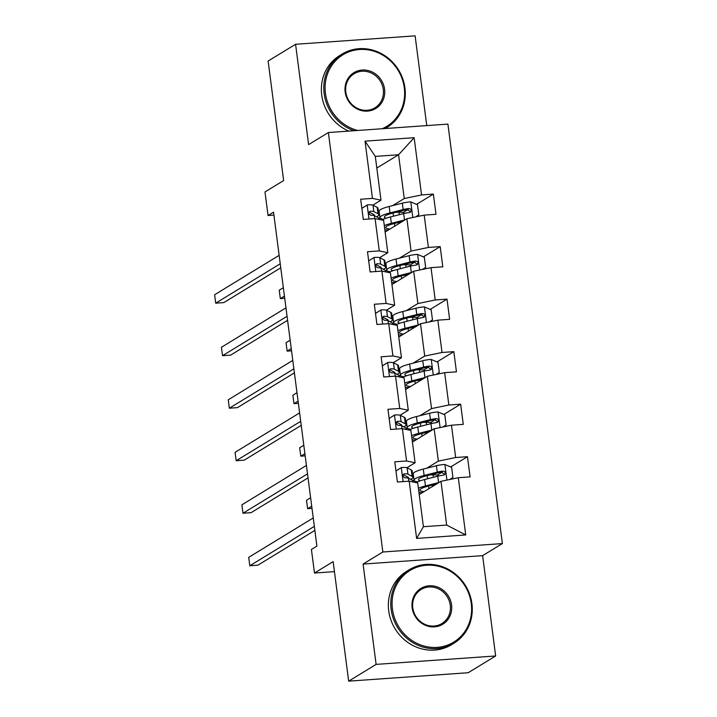 <?xml version="1.0" encoding="UTF-8"?>
<svg xmlns="http://www.w3.org/2000/svg" width="717" height="717" viewBox="0 0 717 717"><rect width="100%" height="100%" fill="white"/><g stroke="black" fill="none" stroke-linecap="round" stroke-linejoin="round"><path stroke-width="1.08" d="M426.767 125.6L415.116 35.85L295.574 44.275L268.122 61.035L283.645 180.55L264.985 191.941L268.041 215.512L273.912 215.1M502.384 543.576L447.91 124.104L328.368 132.537L382.851 552L502.384 543.576L482.622 555.639L363.089 564.073L376.111 664.39L495.653 655.965L482.622 555.639M495.653 655.965L468.201 672.725L348.668 681.15L333.145 561.635L314.476 573.035L334.445 571.628M376.111 664.39L348.668 681.15M376.819 168.038L398.571 154.755L375.305 156.396L380.987 200.16L372.464 198.394L360.669 199.227L363.295 219.42L375.081 218.595L379.284 250.905L367.489 251.739L370.115 271.94L381.901 271.107L386.105 303.425L374.31 304.259L376.936 324.46L388.722 323.627L392.925 355.946L381.13 356.779L383.756 376.972L395.542 376.147L399.745 408.466L387.951 409.29L390.577 429.492L402.362 428.658L406.566 460.977L394.771 461.811L397.397 482.012L409.192 481.179L416.622 538.413L465.727 534.945L446.664 525.077L440.982 481.313L419.23 494.587M372.464 198.394L365.025 141.159L414.139 137.7L421.569 194.925L433.364 194.101L416.55 204.363M465.727 534.945L458.297 477.719L470.092 476.886L467.466 456.684L455.671 457.518L451.477 425.199L463.272 424.365L460.646 404.173L448.851 404.997L444.657 372.679L456.442 371.854L453.825 351.653L442.03 352.486L437.836 320.167L449.622 319.334L447.005 299.132L435.21 299.966L431.016 267.647L442.801 266.814L440.184 246.612L428.39 247.446L424.195 215.127L435.981 214.293L433.364 194.101M314.476 573.035L311.42 549.473L316.905 546.121L273.536 212.16L268.041 215.512M375.081 218.595L383.613 220.361L387.816 252.68L379.651 257.663M385.128 232.003L406.88 218.721L411.074 251.04L399.441 258.138M385.594 266.599L386.257 266.186M387.816 252.68L379.284 250.905M424.195 215.127L406.88 218.721M428.39 247.446L411.074 251.04M381.901 271.107L390.433 272.881L394.637 305.2L386.472 310.174M391.948 284.515L413.7 271.241L417.894 303.56L406.261 310.658M392.414 319.11L393.077 318.707M394.637 305.2L386.105 303.425M431.016 267.647L413.7 271.241M435.21 299.966L417.894 303.56M388.722 323.627L397.254 325.393L401.457 357.711L393.292 362.694M398.769 337.035L420.52 323.752L424.715 356.071L413.082 363.178M399.235 371.63L399.898 371.227M401.457 357.711L392.925 355.946M437.836 320.167L420.52 323.752M442.03 352.486L424.715 356.071M395.542 376.147L404.074 377.913L408.278 410.232L400.113 415.215M405.589 389.555L427.341 376.273L431.535 408.591L419.902 415.69M406.055 424.15L406.727 423.738M408.278 410.232L399.745 408.466M444.657 372.679L427.341 376.273M448.851 404.997L431.535 408.591M402.362 428.658L410.895 430.433L415.098 462.752L406.933 467.735M412.409 442.075L434.161 428.793L438.356 461.112L426.732 468.21M412.875 476.671L413.548 476.258M415.098 462.752L406.566 460.977M451.477 425.199L434.161 428.793M455.671 457.518L438.356 461.112M409.192 481.179L417.715 482.953L423.406 526.717L416.622 538.413M458.297 477.719L440.982 481.313M363.089 564.073L382.851 552M295.574 44.275L308.606 144.601L328.368 132.537M423.406 526.717L446.664 525.077M380.987 200.16L372.831 205.143M378.773 214.078L379.436 213.675M392.62 205.627L404.254 198.519L398.571 154.755L414.139 137.7M375.305 156.396L365.025 141.159M421.569 194.925L404.254 198.519M413.566 476.42L412.893 476.832M467.466 456.684L450.652 466.946M442.272 472.064L437.262 475.129M415.994 482.595L415.851 481.483M406.745 423.908L406.073 424.312M432.297 429.931A9.115 1.479 172.6 0 0 431.777 430.057L418.638 433.409L417.805 427.009A26.314 4.257 -7.4 0 0 409.192 430.075L409.031 428.963M460.646 404.173L443.832 414.435M435.452 419.544L430.442 422.609M399.925 371.388L399.252 371.791M425.468 377.411A9.115 1.479 172.6 0 0 424.957 377.536L411.818 380.888L410.984 374.489A26.314 4.257 -7.4 0 0 402.371 377.563L402.21 376.452M453.825 351.653L437.012 361.915M428.632 367.032L423.622 370.089M393.104 318.868L392.432 319.28M395.533 325.043L395.39 323.932M447.005 299.132L430.191 309.394M421.811 314.512L416.792 317.577M386.284 266.348L385.612 266.76M388.713 272.523L388.569 271.411M440.184 246.612L423.371 256.874M414.991 261.992L409.972 265.057M379.463 213.836L378.791 214.24M381.892 220.002L381.749 218.891M408.17 209.481L403.151 212.537M395.954 470.944L401.43 467.502A9.115 1.479 -7.4 0 1 407.122 467.807L411.289 469.94A26.314 4.257 -7.4 0 1 412.114 470.818L412.947 477.217A26.314 4.257 172.6 0 0 412.123 476.33L407.946 474.206A9.115 1.479 172.6 0 0 404.549 473.812L403.814 474.018M401.43 467.502L395.963 470.97M397.352 481.69L398.016 481.967M403.25 474.6L404.549 473.812C402.416 475.219 402.595 476.563 405.078 477.845A9.115 1.479 -7.4 0 1 408.475 478.248L412.651 480.372A26.314 4.257 -7.4 0 1 413.476 481.25L413.584 482.093M314.342 526.359L249.812 565.758L248.718 557.342L313.248 517.943M410.653 479.359A26.314 4.257 172.6 0 0 412.947 477.217M403.151 474.797A4.643 0.753 -7.4 0 1 403.653 474.932L407.83 477.056A21.842 3.54 -7.4 0 1 408.511 477.791A21.842 3.54 -7.4 0 1 408.421 478.221M314.862 530.401L257.887 565.184L249.812 565.758M449.729 479.494L452.938 477.459L451.629 467.359L444.728 464.446A9.115 1.479 172.6 0 0 436.42 465.745L423.272 469.088A26.314 4.257 172.6 0 0 413.225 473.838L414.059 480.238A26.314 4.257 172.6 0 0 417.5 481.842M430.057 474.896L433.05 474.851A12.556 2.034 -7.4 0 1 438.481 475.819L438.508 475.998M439.118 482.451A9.115 1.479 172.6 0 0 438.598 482.577L425.459 485.929A26.314 4.257 172.6 0 0 418.405 488.205M418.934 492.292A26.314 4.257 172.6 0 0 422.447 492.624M436.528 484.029L428.183 486.153A21.842 3.54 172.6 0 0 419.848 490.096A21.842 3.54 172.6 0 0 424.114 491.602M416.021 482.595A26.314 4.257 -7.4 0 1 424.625 479.53L437.773 476.178A9.115 1.479 -7.4 0 1 443.527 475.138L444.773 474.555L445.284 472.691L444.567 471.535L442.998 471.096A9.115 1.479 172.6 0 0 437.245 472.136L424.097 475.488A26.314 4.257 172.6 0 0 414.059 480.238M420.296 480.784A21.842 3.54 -7.4 0 1 418.495 479.655A21.842 3.54 -7.4 0 1 426.83 475.721L439.978 472.369A4.643 0.753 -7.4 0 1 441.421 472.064L443.895 473.82M434.466 485.292A12.556 2.034 172.6 0 0 434.412 485.292L431.419 485.328M392.432 609.1A41.971 38.924 58.6 0 0 437.182 647.388A41.971 38.924 58.6 0 0 471.266 603.544A41.971 38.924 58.6 0 0 426.516 565.247A41.971 38.924 58.6 0 0 392.432 609.1M471.911 603.678A43.002 39.883 -121.4 0 1 453.933 643.221A43.002 39.883 -121.4 0 1 391.141 609.369A43.002 39.883 -121.4 0 1 409.111 569.818A43.002 39.883 -121.4 0 1 471.911 603.678M412.141 607.711A20.981 19.467 -121.4 0 1 429.187 585.789A20.981 19.467 -121.4 0 1 451.558 604.933A20.981 19.467 -121.4 0 1 434.52 626.855A20.981 19.467 -121.4 0 1 412.141 607.711M450.258 605.202A19.951 18.508 58.6 0 0 421.121 589.491A19.951 18.508 58.6 0 0 412.786 607.846A19.951 18.508 58.6 0 0 441.923 623.548A19.951 18.508 58.6 0 0 450.258 605.202M453.933 643.221L451.513 644.7A43.002 39.883 -121.4 0 1 388.722 610.839A43.002 39.883 -121.4 0 1 406.7 571.297L409.111 569.818M382.197 128.737A41.971 38.924 58.6 0 0 404.28 87.788A41.971 38.924 58.6 0 0 359.531 49.5A41.971 38.924 58.6 0 0 325.455 93.344A41.971 38.924 58.6 0 0 357.675 130.467M354.081 130.718A43.002 39.883 -121.4 0 1 324.156 93.622A43.002 39.883 -121.4 0 1 342.126 54.071A43.002 39.883 -121.4 0 1 404.926 87.922A43.002 39.883 -121.4 0 1 386.947 127.474A43.002 39.883 -121.4 0 1 385.083 128.531M345.164 91.955A20.981 19.467 -121.4 0 1 362.202 70.033A20.981 19.467 -121.4 0 1 384.572 89.177A20.981 19.467 -121.4 0 1 367.534 111.108A20.981 19.467 -121.4 0 1 345.164 91.955M383.272 89.446A19.951 18.508 58.6 0 0 354.144 73.743A19.951 18.508 58.6 0 0 345.8 92.09A19.951 18.508 58.6 0 0 374.937 107.801A19.951 18.508 58.6 0 0 383.272 89.446M348.803 131.094A43.002 39.883 -121.4 0 1 321.736 95.092A43.002 39.883 -121.4 0 1 339.715 55.541L342.126 54.071M389.134 418.423L394.61 414.982A9.115 1.479 -7.4 0 1 400.292 415.286L404.469 417.419A26.314 4.257 -7.4 0 1 405.293 418.298L406.127 424.697A26.314 4.257 172.6 0 0 405.302 423.819L401.126 421.686A9.115 1.479 172.6 0 0 397.729 421.291L396.994 421.506M394.61 414.982L389.143 418.45M390.532 429.169L391.195 429.447M396.429 422.089L397.729 421.291C395.596 422.698 395.775 424.052 398.258 425.333A9.115 1.479 -7.4 0 1 401.654 425.728L405.822 427.852A26.314 4.257 -7.4 0 1 406.656 428.739L406.763 429.573M307.521 473.838L242.991 513.238L241.898 504.822L306.428 465.423M403.832 426.839A26.314 4.257 172.6 0 0 406.127 424.697M396.331 422.277A4.643 0.753 -7.4 0 1 396.833 422.412L401.009 424.545A21.842 3.54 -7.4 0 1 401.69 425.271A21.842 3.54 -7.4 0 1 401.601 425.701M308.041 477.881L251.067 512.673L242.991 513.238M382.313 365.903L387.789 362.461A9.115 1.479 -7.4 0 1 393.472 362.775L397.648 364.899A26.314 4.257 -7.4 0 1 398.473 365.778L399.306 372.177A26.314 4.257 172.6 0 0 398.482 371.298L394.305 369.165A9.115 1.479 172.6 0 0 390.908 368.771L390.173 368.986M387.789 362.461L382.322 365.939M383.712 376.649L384.375 376.936M389.609 369.569L390.908 368.771C388.775 370.187 388.955 371.531 391.437 372.813A9.115 1.479 -7.4 0 1 394.834 373.207L399.002 375.341A26.314 4.257 -7.4 0 1 399.835 376.219L399.943 377.052M300.701 421.327L236.171 460.726L235.077 452.31L299.607 412.911M397.012 374.319A26.314 4.257 172.6 0 0 399.306 372.177M389.51 369.757A4.643 0.753 -7.4 0 1 390.012 369.891L394.189 372.024A21.842 3.54 -7.4 0 1 394.87 372.75A21.842 3.54 -7.4 0 1 394.78 373.181M301.221 425.369L244.246 460.153L236.171 460.726M442.909 426.974L446.117 424.939L444.809 414.838L437.908 411.925A9.115 1.479 172.6 0 0 429.6 413.225L416.452 416.577A26.314 4.257 172.6 0 0 406.405 421.318L407.238 427.717A26.314 4.257 172.6 0 0 410.68 429.322M423.236 422.376L426.23 422.34A12.556 2.034 -7.4 0 1 431.661 423.299L431.679 423.487M418.638 433.409A26.314 4.257 172.6 0 0 411.585 435.685M412.114 439.772A26.314 4.257 172.6 0 0 415.627 440.104M429.707 431.509L421.363 433.642A21.842 3.54 172.6 0 0 413.028 437.576A21.842 3.54 172.6 0 0 417.294 439.091M417.805 427.009L430.953 423.657A9.115 1.479 -7.4 0 1 436.707 422.618L437.953 422.035L438.463 420.171L437.746 419.024L436.178 418.576A9.115 1.479 172.6 0 0 430.424 419.624L417.276 422.967A26.314 4.257 172.6 0 0 407.238 427.717M413.476 428.264A21.842 3.54 -7.4 0 1 411.675 427.144A21.842 3.54 -7.4 0 1 420.01 423.2L433.158 419.848A4.643 0.753 -7.4 0 1 434.601 419.544L437.074 421.3M427.646 432.772A12.556 2.034 172.6 0 0 427.592 432.772L424.598 432.817M310.622 497.759L306.509 500.269L307.602 508.685L311.716 506.175M307.602 508.685L312.003 508.371M436.088 374.462L439.297 372.419L437.979 362.327L431.087 359.414A9.115 1.479 172.6 0 0 422.77 360.705L409.631 364.057A26.314 4.257 172.6 0 0 399.584 368.798L400.418 375.197A26.314 4.257 172.6 0 0 403.859 376.81M416.416 369.864L419.409 369.82A12.556 2.034 -7.4 0 1 424.84 370.779L424.858 370.967M411.818 380.888A26.314 4.257 172.6 0 0 404.764 383.174M405.293 387.252A26.314 4.257 172.6 0 0 408.807 387.592M422.887 378.997L414.543 381.121A21.842 3.54 172.6 0 0 406.207 385.056A21.842 3.54 172.6 0 0 410.474 386.571M410.984 374.489L424.132 371.146A9.115 1.479 -7.4 0 1 429.877 370.097L431.132 369.515L431.643 367.66L430.926 366.504L429.358 366.064A9.115 1.479 172.6 0 0 423.604 367.104L410.456 370.456A26.314 4.257 172.6 0 0 400.418 375.197M406.656 375.744A21.842 3.54 -7.4 0 1 404.854 374.624A21.842 3.54 -7.4 0 1 413.189 370.68L426.337 367.337A4.643 0.753 -7.4 0 1 427.78 367.023L430.254 368.78M420.825 380.252A12.556 2.034 172.6 0 0 420.771 380.252L417.778 380.297M303.802 445.239L299.688 447.749L300.781 456.164L304.895 453.655M300.781 456.164L305.182 455.86M375.493 313.383L380.969 309.95A9.115 1.479 -7.4 0 1 386.651 310.255L390.828 312.388A26.314 4.257 -7.4 0 1 391.652 313.266L392.486 319.657A26.314 4.257 172.6 0 0 391.661 318.778L387.485 316.654A9.115 1.479 172.6 0 0 384.088 316.251L383.353 316.466M380.969 309.95L375.502 313.419M376.891 324.138L377.554 324.416M382.788 317.048L384.088 316.251C381.955 317.667 382.125 319.011 384.617 320.293A9.115 1.479 -7.4 0 1 388.014 320.687L392.181 322.82A26.314 4.257 -7.4 0 1 393.006 323.699L393.122 324.541M293.88 368.807L229.35 408.206L228.257 399.79L292.787 360.391M390.191 321.808A26.314 4.257 172.6 0 0 392.486 319.657M382.69 317.246A4.643 0.753 -7.4 0 1 383.192 317.38L387.368 319.504A21.842 3.54 -7.4 0 1 388.049 320.239A21.842 3.54 -7.4 0 1 387.96 320.669M294.4 372.849L237.426 407.632L229.35 408.206M368.672 260.871L374.149 257.43A9.115 1.479 -7.4 0 1 379.831 257.735L384.007 259.868A26.314 4.257 -7.4 0 1 384.832 260.746L385.665 267.145A26.314 4.257 172.6 0 0 384.841 266.258L380.664 264.134A9.115 1.479 172.6 0 0 377.267 263.739L376.533 263.946M374.149 257.43L368.681 260.898M370.071 271.618L370.734 271.895M375.968 264.528L377.267 263.739C375.134 265.147 375.305 266.491 377.796 267.773A9.115 1.479 -7.4 0 1 381.193 268.176L385.361 270.3A26.314 4.257 -7.4 0 1 386.185 271.178L386.302 272.021M287.06 316.287L222.53 355.686L221.436 347.27L285.966 307.871M383.371 269.287A26.314 4.257 172.6 0 0 385.665 267.145M375.869 264.725A4.643 0.753 -7.4 0 1 376.371 264.86L380.548 266.984A21.842 3.54 -7.4 0 1 381.229 267.719A21.842 3.54 -7.4 0 1 381.13 268.149M287.58 320.329L230.605 355.121L222.53 355.686M361.852 208.351L367.328 204.91A9.115 1.479 -7.4 0 1 373.01 205.223L377.187 207.347A26.314 4.257 -7.4 0 1 378.011 208.226L378.845 214.625A26.314 4.257 172.6 0 0 378.02 213.747L373.844 211.614A9.115 1.479 172.6 0 0 370.447 211.219L369.712 211.434M367.328 204.91L361.861 208.387M363.25 219.097L363.913 219.375M369.147 212.017L370.447 211.219C368.314 212.626 368.484 213.98 370.976 215.261A9.115 1.479 -7.4 0 1 374.373 215.656L378.54 217.789A26.314 4.257 -7.4 0 1 379.365 218.667L379.481 219.501M280.239 263.775L215.709 303.166L214.616 294.75L279.146 255.351M376.55 216.767A26.314 4.257 172.6 0 0 378.845 214.625M369.049 212.205A4.643 0.753 -7.4 0 1 369.551 212.34L373.727 214.473A21.842 3.54 -7.4 0 1 374.408 215.199A21.842 3.54 -7.4 0 1 374.31 215.629M280.759 267.808L223.785 302.601L215.709 303.166M429.259 321.942L432.476 319.907L431.159 309.807L424.267 306.894A9.115 1.479 172.6 0 0 415.95 308.193L402.811 311.536A26.314 4.257 172.6 0 0 392.764 316.287L393.597 322.677A26.314 4.257 172.6 0 0 397.039 324.29M409.595 317.344L412.589 317.299A12.556 2.034 -7.4 0 1 418.02 318.267L418.038 318.447M418.647 324.9A9.115 1.479 172.6 0 0 418.136 325.025L404.988 328.368A26.314 4.257 172.6 0 0 397.935 330.654M398.473 334.74A26.314 4.257 172.6 0 0 401.986 335.072M416.066 326.477L407.722 328.601A21.842 3.54 172.6 0 0 399.387 332.545A21.842 3.54 172.6 0 0 403.653 334.05M395.551 325.043A26.314 4.257 -7.4 0 1 404.164 321.978L417.312 318.626A9.115 1.479 -7.4 0 1 423.057 317.586L424.312 316.995L424.822 315.139L424.106 313.983L422.537 313.544A9.115 1.479 172.6 0 0 416.783 314.584L403.635 317.936A26.314 4.257 172.6 0 0 393.597 322.677M399.835 323.224A21.842 3.54 -7.4 0 1 398.034 322.103A21.842 3.54 -7.4 0 1 406.369 318.169L419.517 314.817A4.643 0.753 -7.4 0 1 420.96 314.512L423.433 316.26M413.996 327.732A12.556 2.034 172.6 0 0 413.951 327.741L410.958 327.777M296.981 392.719L292.868 395.237L293.961 403.653L298.075 401.135M293.961 403.653L298.362 403.339M422.438 269.422L425.656 267.387L424.339 257.286L417.446 254.374A9.115 1.479 172.6 0 0 409.129 255.673L395.99 259.025A26.314 4.257 172.6 0 0 385.943 263.766L386.777 270.166A26.314 4.257 172.6 0 0 390.218 271.77M402.775 264.824L405.768 264.779A12.556 2.034 -7.4 0 1 411.2 265.747L411.217 265.926M411.827 272.379A9.115 1.479 172.6 0 0 411.316 272.505L398.168 275.857A26.314 4.257 172.6 0 0 391.115 278.133M391.652 282.22A26.314 4.257 172.6 0 0 395.166 282.552M409.246 273.957L400.902 276.081A21.842 3.54 172.6 0 0 392.566 280.024A21.842 3.54 172.6 0 0 396.833 281.53M388.731 272.523A26.314 4.257 -7.4 0 1 397.343 269.458L410.491 266.106A9.115 1.479 -7.4 0 1 416.236 265.066L417.491 264.483L418.002 262.619L417.285 261.472L415.717 261.024A9.115 1.479 172.6 0 0 409.963 262.072L396.815 265.415A26.314 4.257 172.6 0 0 386.777 270.166M393.015 270.712A21.842 3.54 -7.4 0 1 391.213 269.583A21.842 3.54 -7.4 0 1 399.548 265.648L412.696 262.297A4.643 0.753 -7.4 0 1 414.139 261.992L416.613 263.748M407.175 275.22A12.556 2.034 172.6 0 0 407.131 275.22L404.137 275.265M290.161 340.208L286.047 342.717L287.141 351.133L291.254 348.623M287.141 351.133L291.541 350.819M415.618 216.91L418.836 214.867L417.518 204.766L410.626 201.862A9.115 1.479 172.6 0 0 402.309 203.153L389.161 206.505A26.314 4.257 172.6 0 0 379.123 211.246L379.956 217.645A26.314 4.257 172.6 0 0 383.398 219.25M395.954 212.304L398.948 212.268A12.556 2.034 -7.4 0 1 404.379 213.227L404.397 213.415M405.006 219.859A9.115 1.479 172.6 0 0 404.496 219.985L391.348 223.337A26.314 4.257 172.6 0 0 384.294 225.613M384.832 229.7A26.314 4.257 172.6 0 0 388.345 230.032M402.416 221.445L394.081 223.57A21.842 3.54 172.6 0 0 385.746 227.504A21.842 3.54 172.6 0 0 390.012 229.019M381.91 220.011A26.314 4.257 -7.4 0 1 390.523 216.937L403.671 213.594A9.115 1.479 -7.4 0 1 409.416 212.546L410.671 211.963L411.182 210.099L410.465 208.952L408.896 208.513A9.115 1.479 172.6 0 0 403.142 209.552L389.994 212.904A26.314 4.257 172.6 0 0 379.956 217.645M386.194 218.192A21.842 3.54 -7.4 0 1 384.393 217.072A21.842 3.54 -7.4 0 1 392.728 213.128L405.867 209.785A4.643 0.753 -7.4 0 1 407.319 209.472L409.792 211.228M400.355 222.7A12.556 2.034 172.6 0 0 400.301 222.7L397.308 222.745M283.34 287.687L279.227 290.197L280.32 298.613L284.434 296.103M280.32 298.613L284.721 298.308M401.287 467.592L403.106 481.609M412.651 480.372L412.849 481.941M411.289 469.94L412.123 476.33M408.475 478.248L408.86 481.206M407.122 467.807L407.946 474.206M446.924 480.076L444.898 464.517M424.097 475.488L423.272 469.088M427.189 475.622L427.601 478.768M433.05 474.851L433.373 477.298M428.551 486.063L428.891 488.689M425.459 485.929L424.625 479.53M437.245 472.136L436.42 465.745M438.598 482.577L437.773 476.178M441.421 472.064L442.998 471.096M394.467 415.08L396.286 429.089M405.822 427.852L406.028 429.42M404.469 417.419L405.302 423.819M401.654 425.728L402.04 428.685M400.292 415.286L401.126 421.686M387.646 362.56L389.465 376.577M399.002 375.341L399.208 376.9M397.648 364.899L398.482 371.298M394.834 373.207L395.219 376.165M393.472 362.775L394.305 369.165M440.095 427.556L438.078 412.006M417.276 422.967L416.452 416.577M420.368 423.111L420.78 426.257M426.23 422.34L426.552 424.778M421.73 433.543L422.071 436.178M430.424 419.624L429.6 413.225M431.777 430.057L430.953 423.657M434.601 419.544L436.178 418.576M433.274 375.045L431.258 359.486M410.456 370.456L409.631 364.057M413.548 370.59L413.96 373.736M419.409 369.82L419.732 372.266M414.91 381.023L415.251 383.658M423.604 367.104L422.77 360.705M424.957 377.536L424.132 371.146M427.78 367.023L429.358 366.064M380.817 310.04L382.645 324.057M392.181 322.82L392.387 324.389M390.828 312.388L391.661 318.778M388.014 320.687L388.399 323.654M386.651 310.255L387.485 316.654M373.996 257.528L375.816 271.537M385.361 270.3L385.567 271.868M384.007 259.868L384.841 266.258M381.193 268.176L381.569 271.134M379.831 257.735L380.664 264.134M367.176 205.008L368.995 219.017M378.54 217.789L378.746 219.348M377.187 207.347L378.02 213.747M374.373 215.656L374.749 218.613M373.01 205.223L373.844 211.614M426.454 322.525L424.437 306.966M403.635 317.936L402.811 311.536M406.727 318.07L407.139 321.216M412.589 317.299L412.911 319.746M408.09 328.511L408.43 331.137M404.988 328.368L404.164 321.978M416.783 314.584L415.95 308.193M418.136 325.025L417.312 318.626M420.96 314.512L422.537 313.544M419.633 270.004L417.617 254.445M396.815 265.415L395.99 259.025M399.907 265.559L400.319 268.696M405.768 264.779L406.091 267.226M401.26 275.991L401.61 278.617M398.168 275.857L397.343 269.458M409.963 262.072L409.129 255.673M411.316 272.505L410.491 266.106M414.139 261.992L415.717 261.024M412.813 217.493L410.796 201.934M389.994 212.904L389.161 206.505M393.086 213.039L393.499 216.184M398.948 212.268L399.27 214.715M394.44 223.471L394.789 226.106M391.348 223.337L390.523 216.937M403.142 209.552L402.309 203.153M404.496 219.985L403.671 213.594M407.319 209.472L408.896 208.513M385.217 128.522L386.947 127.474"/></g></svg>

